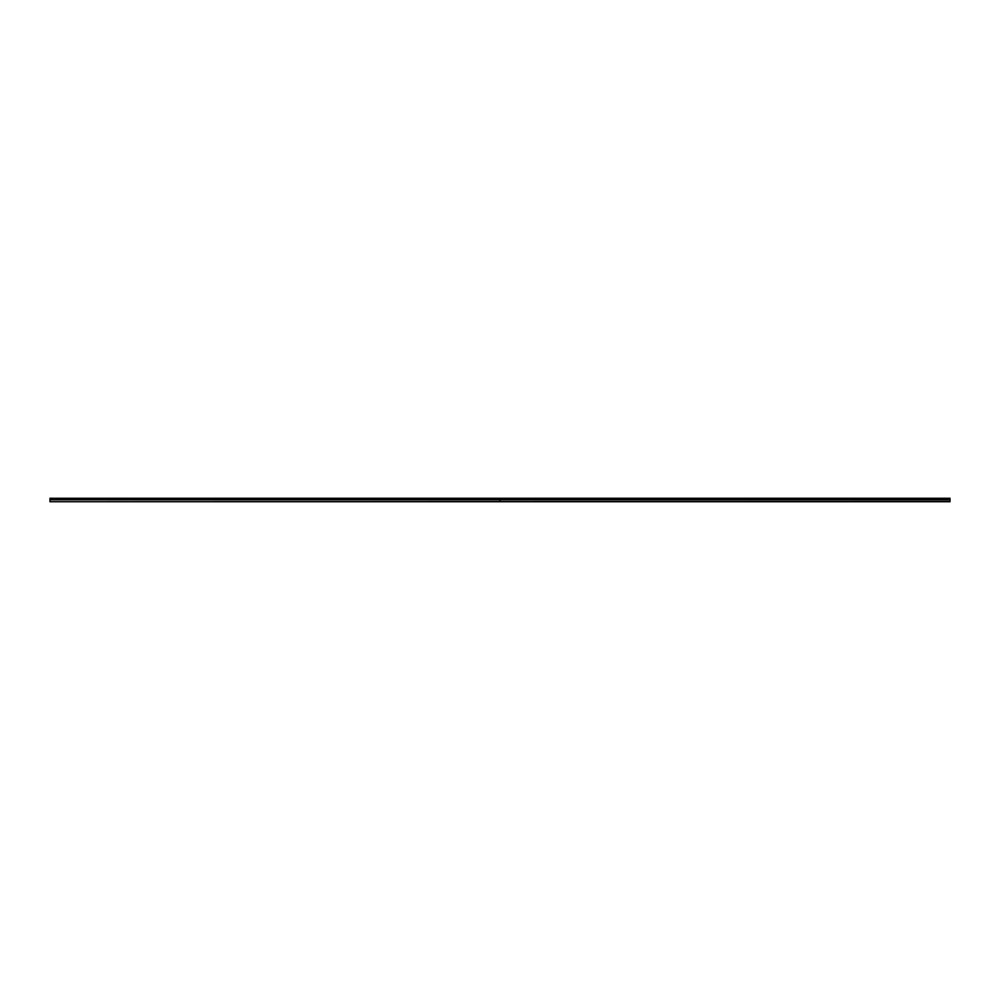 <?xml version="1.0" encoding="UTF-8"?>
<svg xmlns="http://www.w3.org/2000/svg" width="1000" height="1000" viewBox="0 0 1000 1000"><rect width="100%" height="100%" fill="white"/><g stroke="black" fill="none" stroke-linecap="round" stroke-linejoin="round"><path stroke-width="1.5" d="M500.05 498.713L50 498.263L950 498.263L500 498.812L950 498.775L950 501.737L50 501.737L950 501.512M50 498.713L50 501.512M500.05 501.512L500.05 499.837L950 499.837L500 499.75L50 499.787L499.95 499.837L499.95 501.512M499.95 498.4L50 498.4M500 501.6L500 499.75M499.95 498.713L50 498.775M950 498.4L500.05 498.4"/></g></svg>
